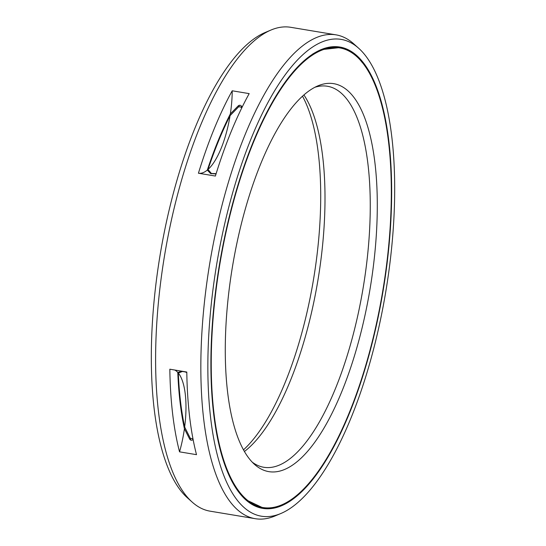 <?xml version="1.0" encoding="UTF-8"?>
<svg xmlns="http://www.w3.org/2000/svg" width="546" height="546" viewBox="0 0 546 546"><rect width="100%" height="100%" fill="white"/><g stroke="black" fill="none" stroke-linecap="round" stroke-linejoin="round"><path stroke-width="0.82" d="M243.516 449.836A196.69 69.697 -80.5 0 0 315.206 268.612A196.69 69.697 99.5 0 0 302.484 96.164M192.922 439.742A231.784 82.132 -80.5 0 1 192.69 438.752L190.342 438.356L184.65 426.999A224.188 79.436 -80.5 0 1 178.31 373.041L182.48 371.471L184.828 371.86A231.784 82.132 -80.5 0 1 184.828 371.73M184.65 426.999A61.316 21.724 99.5 0 0 178.31 373.041M186.807 372.468L184.828 371.86M216.12 173.676L211.37 173.451L208.006 169.478A224.188 79.436 -80.5 0 1 230.071 115.65L238.718 106.723L241.066 107.118L241.666 108.115M208.006 169.478A61.316 21.724 99.5 0 0 230.071 115.65M339.598 47.884A233.005 82.562 99.5 0 1 384.78 278.098A233.005 82.562 -80.5 0 1 262.96 507.548A233.005 82.562 -80.5 0 1 217.779 277.334A233.005 82.562 99.5 0 1 339.598 47.884L338.602 47.72A233.005 82.562 99.5 0 0 312.462 54.197M371.765 278.037A196.69 69.697 -80.5 0 1 254.675 464.516A196.69 69.697 -80.5 0 1 230.794 277.388A196.69 69.697 99.5 0 1 317.799 85.899A196.69 69.697 99.5 0 1 371.765 278.037M314.796 87.312A193.148 68.441 99.5 0 1 327.388 86.254A193.148 68.441 99.5 0 1 364.837 277.088A193.148 68.441 -80.5 0 1 263.861 467.287A193.148 68.441 -80.5 0 1 252.293 462.203M244.444 451.487A193.148 68.441 -80.5 0 0 319.594 269.547A193.148 68.441 99.5 0 0 303.897 94.902M193.12 439.578L193.093 439.605C191.707 440.608 190.561 440.417 189.639 439.025L184.411 428.74A225.389 79.866 -80.5 0 1 177.798 372.447L181.948 371.225M179.538 451.842A245.27 86.91 -80.5 0 1 169.833 369.205L186.8 372.038A245.27 86.91 -80.5 0 0 196.505 454.668L179.538 451.842A61.316 21.724 99.5 0 0 184.411 428.74M177.798 372.447A61.316 21.724 99.5 0 0 174.781 370.031M186.8 372.297L184.575 371.662M198.464 173.232A61.316 21.724 99.5 0 0 207.323 170.065L210.524 173.498L216.032 173.969M242.131 107.159L241.694 106.45C240.677 105.057 239.53 104.866 238.24 105.869L230.344 113.909A61.316 21.724 99.5 0 0 232.214 90.793L249.181 93.619A245.27 86.91 -80.5 0 0 215.39 176.051L198.423 173.225A245.27 86.91 -80.5 0 1 232.214 90.793M280.972 513.458A241.728 85.654 -80.5 0 1 214.653 277.313A241.728 85.654 99.5 0 1 358.551 48.137A241.728 85.654 99.5 0 1 387.906 278.112A241.728 85.654 -80.5 0 1 280.972 513.458L275.02 515.963A245.27 86.91 -80.5 0 1 255.289 518.7A245.27 86.91 -80.5 0 1 207.726 276.365A245.27 86.91 99.5 0 1 335.954 34.842L290.711 27.3A245.27 86.91 99.5 0 0 270.98 30.037A245.27 86.91 99.5 0 0 162.483 268.823A245.27 86.91 -80.5 0 0 192.267 502.17A245.27 86.91 -80.5 0 0 210.046 511.158L255.289 518.7M207.323 170.065A225.389 79.866 -80.5 0 1 230.344 113.909M358.551 48.137L353.733 43.83A245.27 86.91 99.5 0 0 335.954 34.842M385.087 278.098A233.872 82.869 -80.5 0 1 262.817 508.401A233.872 82.869 -80.5 0 1 217.465 277.327A233.872 82.869 99.5 0 1 339.742 47.024A233.872 82.869 99.5 0 1 385.087 278.098M270.98 30.037L265.028 32.542A241.728 85.654 99.5 0 0 158.094 267.888A241.728 85.654 -80.5 0 0 187.449 497.863L192.267 502.17M190.752 440.09A231.784 82.132 -80.5 0 1 190.342 438.356M211.37 173.451A231.784 82.132 99.5 0 0 211.254 173.805M239.503 105.241A231.784 82.132 99.5 0 0 238.718 106.723M241.544 106.217A231.784 82.132 99.5 0 0 241.066 107.118M262.96 507.548L261.971 507.384A233.005 82.562 -80.5 0 1 239.346 492.772M262.257 507.432A233.081 82.589 -80.5 0 1 253.508 505.221M338.895 47.768A233.081 82.589 99.5 0 0 329.9 47.017M362.223 62.49A233.872 82.869 99.5 0 0 339.243 46.949M289.1 501.071A233.872 82.869 -80.5 0 1 262.326 508.312M320.652 49.747L338.602 47.72M261.971 507.384L245.652 499.638"/></g></svg>
